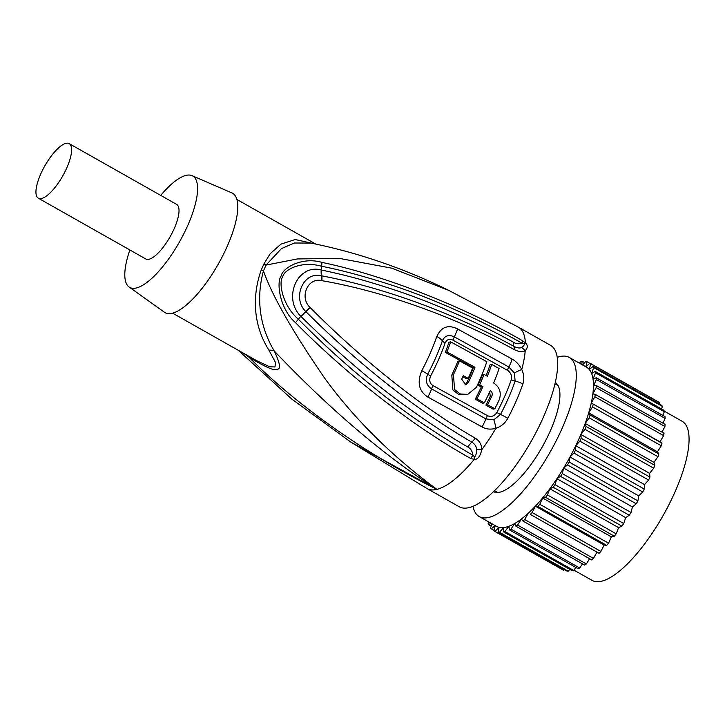 <?xml version="1.0" encoding="UTF-8"?>
<svg xmlns="http://www.w3.org/2000/svg" width="725" height="725" viewBox="0 0 725 725"><rect width="100%" height="100%" fill="white"/><g stroke="black" fill="none" stroke-linecap="round" stroke-linejoin="round"><path stroke-width="1.09" d="M664.145 411.093L682.071 421.225A91.422 29.933 119.5 0 1 675.265 491.332A91.422 29.933 119.5 0 1 592.062 580.39L573.856 570.086M665.142 418.434L596.394 379.556A96.652 31.637 -60.5 0 0 596.285 377.779L665.033 416.667A96.652 31.637 119.5 0 1 665.142 418.434L662.949 423.183M596.394 379.556L593.458 385.917A91.422 29.933 119.5 0 1 592.86 393.938A91.422 29.933 119.5 0 1 591.265 402.991A91.422 29.933 119.5 0 1 588.7 412.888A91.422 29.933 119.5 0 1 585.211 423.454A91.422 29.933 119.5 0 1 580.87 434.465A91.422 29.933 119.5 0 1 579.665 437.266A91.422 29.933 -60.5 0 1 575.768 445.721L644.516 484.599L644.244 489.049A96.652 31.637 119.5 0 1 642.749 491.976L638.743 495.873L637.909 500.912A96.652 31.637 119.5 0 1 636.269 503.784L632.418 506.947L631.031 512.475A96.652 31.637 119.5 0 1 629.273 515.239L625.657 517.605L623.745 523.522A96.652 31.637 119.5 0 1 621.914 526.123L618.588 527.637L616.205 533.827A96.652 31.637 119.5 0 1 614.329 536.219L611.365 536.853L608.538 543.197A96.652 31.637 119.5 0 1 606.653 545.327L604.124 545.073L600.907 551.444A96.652 31.637 119.5 0 1 599.058 553.275L596.992 552.142L593.458 558.404A96.652 31.637 119.5 0 1 591.673 559.908L522.924 521.021A96.652 31.637 -60.5 0 0 524.71 519.526L593.458 558.404M557.244 357.343A91.422 29.933 119.5 0 1 569.279 357.434L586.471 367.158A91.422 29.933 119.5 0 1 589.235 369.46A91.422 29.933 119.5 0 1 591.627 373.556A91.422 29.933 119.5 0 1 593.041 379.075A91.422 29.933 119.5 0 1 593.458 385.917L596.322 385.501L665.07 424.379A96.652 31.637 119.5 0 1 664.916 426.463L661.97 432.127M585.918 366.85L589.887 363.143A96.652 31.637 -60.5 0 1 590.748 363.814L589.235 369.46L593.032 366.497A96.652 31.637 -60.5 0 1 593.657 367.557L591.627 373.556L595.18 371.408A96.652 31.637 -60.5 0 1 595.551 372.84L593.041 379.075L596.285 377.779M569.279 357.434A91.422 29.933 119.5 0 1 562.473 427.542A91.422 29.933 119.5 0 1 479.27 516.599A91.422 29.933 119.5 0 1 472.981 506.331M595.288 394.409L664.037 433.296A96.652 31.637 119.5 0 1 663.62 435.643L594.872 396.765A96.652 31.637 -60.5 0 0 595.288 394.409L592.86 393.938L596.158 387.585A96.652 31.637 -60.5 0 0 596.322 385.501M596.158 387.585L664.916 426.463M663.62 435.643L660.013 441.869L661.952 443.22A96.652 31.637 119.5 0 1 661.282 445.793L657.448 451.775L658.862 453.977A96.652 31.637 119.5 0 1 657.956 456.723L653.959 462.333L654.829 465.35A96.652 31.637 119.5 0 1 653.705 468.205L649.618 473.343L649.926 477.113A96.652 31.637 119.5 0 1 648.603 480.032L644.516 484.599M594.872 396.765L591.265 402.991L660.013 441.869M591.265 402.991L661.952 443.22M661.282 445.793L592.533 406.915A96.652 31.637 -60.5 0 0 593.204 404.342M592.533 406.915L588.7 412.888L657.448 451.775M588.7 412.888L590.114 415.099L658.862 453.977M657.956 456.723L589.207 417.836A96.652 31.637 -60.5 0 0 590.114 415.099M589.207 417.836L585.211 423.454L653.959 462.333M585.211 423.454L586.081 426.472L654.829 465.35M653.705 468.205L584.957 429.327A96.652 31.637 -60.5 0 0 586.081 426.472M584.957 429.327L580.87 434.465L649.618 473.343M580.87 434.465L581.178 438.235L649.926 477.113M648.603 480.032L579.855 441.153A96.652 31.637 -60.5 0 0 581.178 438.235M579.375 363.143L580.834 361.358A96.652 31.637 -60.5 0 1 582.121 361.222L584.649 362.654M582.121 361.222L581.831 364.539M582.537 364.938L585.791 361.422A96.652 31.637 -60.5 0 1 586.878 361.693L589.715 363.298M586.878 361.693L585.909 366.841M589.887 363.143L658.635 402.022A96.652 31.637 119.5 0 1 659.496 402.701L659.17 403.897M590.748 363.814L659.496 402.701M593.032 366.497L661.78 405.375A96.652 31.637 119.5 0 1 662.405 406.435L661.553 408.945M593.657 367.557L662.405 406.435M595.18 371.408L663.928 410.287A96.652 31.637 119.5 0 1 664.299 411.718L662.813 415.407M595.551 372.84L664.299 411.718M479.27 516.599L496.453 526.314A91.422 29.933 -60.5 0 0 499.008 527.329A91.422 29.933 -60.5 0 0 503.603 527.573A91.422 29.933 -60.5 0 0 508.932 526.259A91.422 29.933 -60.5 0 0 514.895 523.387A91.422 29.933 -60.5 0 0 521.375 519.028A91.422 29.933 -60.5 0 0 528.244 513.255A91.422 29.933 -60.5 0 0 535.367 506.195A91.422 29.933 -60.5 0 0 542.617 497.975A91.422 29.933 -60.5 0 0 549.84 488.759A91.422 29.933 -60.5 0 0 556.9 478.718A91.422 29.933 -60.5 0 0 563.66 468.06A91.422 29.933 -60.5 0 0 569.995 456.986A91.422 29.933 -60.5 0 0 575.768 445.721L575.496 450.162L644.244 489.049M555.268 382.528A62.694 20.527 119.5 0 1 546.451 439.051A62.694 20.527 119.5 0 1 500.078 492.13A62.694 20.527 119.5 0 1 493.544 491.659M310.083 307.472A13.059 2.039 132.3 0 1 306.05 311.777C351.389 357.072 410.486 406.607 471.821 442.132C474.73 443.936 476.379 446.437 476.76 449.636C476.325 454.475 475.509 456.786 474.295 456.569L472.908 455.273C409.507 418.334 378.26 391.228 354.289 371.327C328.244 348.825 316.2 336.989 298.392 319.299C281.69 304.663 278.554 281.599 282.723 276.859C283.81 269.917 301.093 260.375 321.664 266.283C340.007 269.836 362.337 275.79 388.636 284.146C419.594 293.915 471.368 314.577 522.1 343.215L523.822 343.75A13.059 2.528 134.4 0 1 525.389 342.88C527.963 345.173 527.909 347.801 525.226 350.764C522.417 352.25 518.71 351.824 514.107 349.504C450.769 314.55 378.831 290.462 321.864 280.675L321.601 280.629C307.88 277.249 299.162 297.132 309.901 307.291L310.083 307.472C352.586 350.311 412.471 401.831 475.192 438.154C479.588 440.954 481.79 444.797 481.808 449.672C480.177 456.424 477.657 459.659 474.25 459.387L470.588 458.408C405.058 421.85 338.838 366.823 295.483 322.652C279.796 309.058 276.189 282.369 281.11 276.08C282.705 267.434 302.851 256.605 321.927 262.405C380.154 274.431 457.602 303.567 522.317 340.587L525.389 342.88A92.727 30.359 119.5 0 0 518.357 327.138L550.583 345.363A92.727 30.359 -60.5 0 1 543.687 416.476A92.727 30.359 119.5 0 1 459.288 506.793L427.061 488.568L350.927 442.168L436.93 489.375C391.89 456.179 354.407 419.032 324.492 377.942C292.302 331.035 271.957 295.356 263.456 270.896A13.059 3.054 24.7 0 1 261.344 269.763A65.304 21.378 -60.5 0 0 262.649 266.854A65.304 21.378 -60.5 0 0 263.891 263.963L270.144 253.777L280.901 244.153L295.147 239.513L314.568 243.827M507.826 418.28C505.108 423.21 501.147 426.536 495.963 428.257C490.834 429.708 486.23 429.291 482.17 426.989L427.777 397.01C418.923 391.246 416.929 382.465 421.787 370.665A89.619 29.335 -60.5 0 0 436.803 336.463C441.353 326.821 448.304 324.329 457.638 328.978L512.004 359.029C516.082 361.277 519.336 364.775 521.746 369.523C524.021 374.426 524.393 379.266 522.87 384.023A92.727 30.359 119.5 0 1 516.218 400.934A92.727 30.359 119.5 0 1 507.826 418.28A13.059 1.087 -152.2 0 0 500.513 414.41L493.843 419.802L486.004 418.932L431.565 388.89C426.373 385.328 425.086 380.435 427.705 374.209A87.48 28.638 -60.5 0 0 442.359 340.822C444.751 335.63 448.766 334.316 454.394 336.889L508.814 366.986L514.397 372.976L515.131 381.114A13.059 6.045 -160.9 0 1 522.87 384.023M487.472 415.67L433.006 385.6C429.735 383.425 428.937 380.208 430.614 375.958A86.411 28.284 -60.5 0 0 445.096 342.979C446.817 339.472 449.437 338.53 452.953 340.152L507.4 370.276C510.79 372.514 512.086 375.65 511.288 379.683A6.534 3.027 -160.9 0 0 515.131 381.114A90.108 29.498 -60.5 0 1 500.513 414.41A6.534 0.544 -152.2 0 1 496.879 412.489C494.278 416.222 491.142 417.283 487.472 415.67A6.534 2.084 -60.3 0 0 486.004 418.941M470.588 458.408A13.059 4.268 -60.3 0 0 472.908 455.273C472.483 451.394 470.779 448.63 467.806 446.999A13.059 4.25 120.6 0 1 471.821 442.132M448.847 290.426C403.997 268.377 358.014 252.599 310.88 243.065L294.359 243.011L281.481 248.584L266.012 265.078L297.404 258.943L339.382 258.39L391.672 268.15L448.847 290.426L518.357 327.138M522.317 340.587A13.059 4.296 119.3 0 1 522.1 343.215C518.547 344.157 515.765 343.877 513.735 342.363C469.528 318.03 423.128 299.262 394.246 289.846C362.165 279.306 344.484 274.983 321.402 269.999L321.157 269.954C297.504 263.646 282.397 298.066 300.812 316.299L295.483 322.652M523.822 343.75C524.827 344.42 524.066 345.716 521.538 347.619C519.444 348.335 516.889 347.909 513.871 346.333C451.92 312.185 381.984 287.245 321.818 275.862L321.402 269.999L321.927 262.405M321.882 280.675A13.059 3.951 -77.6 0 0 321.818 275.862L321.556 275.808C303.512 270.905 291.613 298.011 305.85 311.578L300.993 316.49C319.372 334.461 333.971 348.39 360.506 370.865C384.277 391.264 427.478 423.654 467.806 446.999M321.601 280.629A13.059 3.942 -77.5 0 0 321.556 275.808A13.059 4.613 -80.3 0 1 321.157 269.954M309.901 307.291A13.059 2.021 132.5 0 1 305.85 311.578A13.059 2.311 136.4 0 0 300.812 316.299M244.08 353.573L249.001 357.208C293.326 402.13 362.527 452.735 436.93 489.375C374.68 449.718 317.178 396.212 274.222 350.954C253.143 315.556 260.221 282.687 263.456 270.896A65.54 21.451 119.5 0 0 266.012 265.078A13.059 4.241 22.6 0 1 263.891 263.963M248.784 356.238A13.059 4.06 123 0 1 249.001 357.208C265.586 367.231 274.857 371.236 276.823 369.206C281.11 369.678 280.24 363.597 274.222 350.954A13.059 9.144 -27.5 0 0 268.903 350.175C247.705 316.29 256.587 282.596 261.344 269.763M256.659 360.688L269.682 366.768L274.965 366.977L275.509 362.482L268.903 350.175M129.077 286.991A63.999 20.953 119.5 0 0 136.499 287.943A63.999 20.953 -60.5 0 0 184.431 232.553A63.999 20.953 -60.5 0 0 192.043 175.649L231.846 192.904A68.567 22.448 -60.5 0 1 223.681 253.886A68.567 22.448 -60.5 0 1 172.333 313.218A68.567 22.448 119.5 0 1 164.376 312.203L129.077 286.991A63.999 20.953 119.5 0 1 129.866 249.971M160.723 195.397A63.999 20.953 119.5 0 1 185.89 175.414A63.999 20.953 -60.5 0 1 192.043 175.649M38.343 198.206L145.761 258.961A31.347 10.259 -60.5 0 0 149.096 259.233A31.347 10.259 -60.5 0 0 172.333 232.589A31.347 10.259 -60.5 0 0 176.628 204.396L69.201 143.641A31.347 10.259 -60.5 0 0 65.866 143.369A31.347 10.259 -60.5 0 0 42.63 170.012A31.347 10.259 -60.5 0 0 38.343 198.206A31.347 10.259 -60.5 0 0 41.678 198.478A31.347 10.259 -60.5 0 0 64.915 171.834A31.347 10.259 -60.5 0 0 69.201 143.641M464.961 384.893L466.583 383.181A88.042 28.819 -60.5 0 0 473.307 367.702L445.313 352.359A86.61 28.357 -60.5 0 0 448.947 342.245L450.633 341.828A90.534 29.634 119.5 0 1 446.962 351.951L474.957 367.294A91.957 30.106 119.5 0 1 468.232 382.773L465.803 384.785L461.671 379.157A91.694 30.015 -60.5 0 0 463.284 375.686L468.205 378.396A91.894 30.088 -60.5 0 0 472.637 368.092L459.496 360.86A91.296 29.888 119.5 0 1 453.451 374.644L454.566 389.524L460.357 393.992L467.743 394.4L476.407 387.304A92.238 30.196 -60.5 0 0 486.819 361.693L450.633 341.828M459.496 360.86L457.856 361.267A87.372 28.601 -60.5 0 1 451.802 375.052L452.889 389.95L458.662 394.418L467.743 394.4M462.804 376.728L466.565 378.803L468.205 378.396M489.692 391.944L490.272 396.358A88.686 29.027 -60.5 0 1 485.895 405.121L493.127 409.181L494.803 408.764A92.691 30.341 -60.5 0 0 499.153 400.01C501.664 392.887 499.824 387.204 493.643 382.972A92.546 30.296 -60.5 0 0 499.081 368.527L491.713 364.412A92.383 30.242 119.5 0 1 487.345 376.239L484.082 374.426A92.293 30.214 119.5 0 1 479.651 384.739L482.913 386.552A92.383 30.242 119.5 0 1 476.941 398.768L484.318 402.882A92.546 30.296 -60.5 0 0 490.281 390.666C492.175 391.971 492.71 393.729 491.912 395.95A92.601 30.314 119.5 0 1 487.562 404.704L494.803 408.764M484.082 374.426L482.442 374.834A88.368 28.928 -60.5 0 1 478.011 385.138L481.273 386.951A88.459 28.955 -60.5 0 1 475.274 399.185L482.651 403.299L484.318 402.882M486.131 375.568A88.459 28.955 -60.5 0 0 490.028 364.829L491.713 364.412M445.313 352.359L446.962 351.951M473.307 367.702L474.957 367.294M485.895 405.121L487.562 404.704M475.274 399.185L476.941 398.768M481.273 386.951L482.913 386.552M478.011 385.138L479.651 384.739M579.855 441.153L575.768 445.721M642.749 491.976L574.001 453.089A96.652 31.637 -60.5 0 0 575.496 450.162M574.001 453.089L569.995 456.986L638.743 495.873M569.995 456.986L569.161 462.033L637.909 500.912M636.269 503.784L567.521 464.906A96.652 31.637 -60.5 0 0 569.161 462.033M567.521 464.906L563.66 468.06L632.418 506.947M563.66 468.06L562.283 473.597L631.031 512.475M629.273 515.239L560.525 476.361A96.652 31.637 -60.5 0 0 562.283 473.597M560.525 476.361L556.9 478.718L625.657 517.605M556.9 478.718L554.997 484.644L623.745 523.522M621.914 526.123L553.166 487.245A96.652 31.637 -60.5 0 0 554.997 484.644M553.166 487.245L549.84 488.759L618.588 527.637M549.84 488.759L547.447 494.948L616.205 533.827M614.329 536.219L545.581 497.341A96.652 31.637 -60.5 0 0 547.447 494.948M545.581 497.341L542.617 497.975L611.365 536.853M542.617 497.975L539.79 504.31L608.538 543.197M606.653 545.327L537.905 506.449A96.652 31.637 -60.5 0 0 539.79 504.31M537.905 506.449L535.367 506.195L604.124 545.073M535.367 506.195L532.159 512.557L600.907 551.444M599.058 553.275L530.31 514.397A96.652 31.637 -60.5 0 0 532.159 512.557M530.31 514.397L596.992 552.142M528.244 513.255L524.71 519.526M522.924 521.021L521.375 519.028L517.587 525.072L586.335 563.959A96.652 31.637 119.5 0 1 584.649 565.092L515.901 526.205A96.652 31.637 -60.5 0 0 517.587 525.072M589.606 558.73L586.335 563.959M515.901 526.205L514.895 523.387L510.926 529.096L579.674 567.983A96.652 31.637 119.5 0 1 578.124 568.726L509.376 529.848A96.652 31.637 -60.5 0 0 510.926 529.096M582.519 563.887L579.674 567.983M509.376 529.848L508.932 526.259L504.863 531.525L573.611 570.403A96.652 31.637 119.5 0 1 572.224 570.747L503.476 531.86A96.652 31.637 -60.5 0 0 504.863 531.525M575.886 567.457L573.611 570.403M503.476 531.86L503.603 527.573L499.507 532.295L568.255 571.173A96.652 31.637 119.5 0 1 567.068 571.11L498.32 532.222A96.652 31.637 -60.5 0 0 499.507 532.295M569.814 569.379L568.255 571.173M498.32 532.222L499.008 527.329L494.976 531.398L563.724 570.276A96.652 31.637 119.5 0 1 562.745 569.805L493.997 530.927A96.652 31.637 -60.5 0 0 494.976 531.398M564.394 569.596L563.724 570.276M493.997 530.927L495.211 525.616M495.157 525.58L491.342 528.851L494.106 530.419M491.894 523.731L490.598 527.981A96.652 31.637 -60.5 0 0 491.342 528.851M490.897 523.178L488.686 524.719L491.169 526.114M488.75 521.955L488.188 523.468A96.652 31.637 -60.5 0 0 488.686 524.719M493.843 419.802A13.059 2.619 -103.3 0 1 495.963 428.257A92.727 30.359 119.5 0 1 481.808 449.672A13.059 5.963 177.4 0 1 476.76 449.636M474.295 456.569L474.25 459.387A92.727 30.359 119.5 0 1 436.93 489.375A92.727 30.359 119.5 0 1 427.061 488.568M521.538 347.619A13.059 10.621 -113.6 0 1 525.226 350.764A92.727 30.359 119.5 0 1 521.746 369.523A13.059 1.921 151.5 0 0 514.397 372.976M496.879 412.489A88.803 29.072 -60.5 0 0 511.288 379.683M482.17 426.989L486.004 418.932M475.192 438.154A13.059 4.214 120.4 0 1 471.812 442.132M514.107 349.504A13.059 4.332 -61.4 0 0 513.871 346.333A13.059 4.377 -61.5 0 1 513.735 342.363M512.004 359.029A13.059 4.214 119 0 1 508.814 366.986A6.534 2.103 119 0 0 507.4 370.276M433.006 385.6A6.534 1.812 -61.8 0 0 431.565 388.89A13.059 3.598 -61.6 0 1 427.777 397.01M421.787 370.665A13.059 1.006 28 0 1 427.705 374.209A6.534 0.498 28 0 0 430.614 375.958M436.803 336.463A13.059 6.117 18.9 0 1 442.359 340.822A6.534 3.063 18.9 0 0 445.096 342.979M457.638 328.978L454.394 336.889A6.534 1.794 118.8 0 0 452.953 340.152M451.802 375.052L453.451 374.644M466.583 383.181L468.232 382.773M490.272 396.358L491.912 395.95M497.685 492.502L494.522 490.716M238.28 350.293L291.939 399.203L350.927 442.168M256.741 360.733L172.604 313.155M236.894 199.466L315.783 244.08M558.123 385.637L554.96 383.851"/></g></svg>

